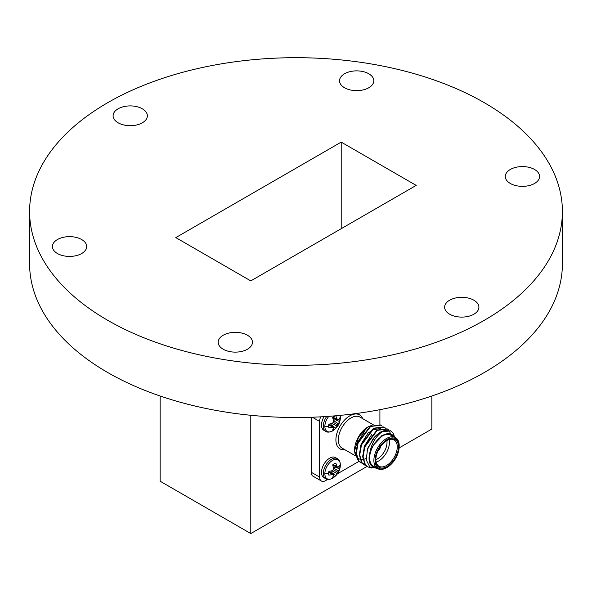 <?xml version="1.0" encoding="UTF-8"?>
<svg xmlns="http://www.w3.org/2000/svg" width="592" height="592" viewBox="0 0 592 592"><rect width="100%" height="100%" fill="white"/><g stroke="black" fill="none" stroke-linecap="round" stroke-linejoin="round"><path stroke-width="0.89" d="M81.674 239.538A17.138 9.894 0 0 0 62.996 237.392A17.138 9.894 0 0 0 52.422 246.531A17.138 9.894 0 0 0 57.439 253.524A17.138 9.894 0 0 0 76.116 255.67A17.138 9.894 0 0 0 86.691 246.531A17.138 9.894 0 0 0 81.674 239.538M142.346 108.802A17.138 9.894 0 0 0 123.676 106.656A17.138 9.894 0 0 0 113.094 115.795A17.138 9.894 0 0 0 118.119 122.788A17.138 9.894 0 0 0 136.789 124.934A17.138 9.894 0 0 0 147.364 115.795A17.138 9.894 0 0 0 142.346 108.802M368.794 73.771A17.138 9.894 0 0 0 350.116 71.625A17.138 9.894 0 0 0 339.542 80.764A17.138 9.894 0 0 0 344.559 87.764A17.138 9.894 0 0 0 363.229 89.903A17.138 9.894 0 0 0 373.811 80.764A17.138 9.894 0 0 0 368.794 73.771M534.561 169.475A17.138 9.894 0 0 0 515.884 167.329A17.138 9.894 0 0 0 505.309 176.468A17.138 9.894 0 0 0 510.326 183.468A17.138 9.894 0 0 0 529.004 185.607A17.138 9.894 0 0 0 539.578 176.468A17.138 9.894 0 0 0 534.561 169.475M473.881 300.211A17.138 9.894 0 0 0 455.211 298.065A17.138 9.894 0 0 0 444.636 307.204A17.138 9.894 0 0 0 449.654 314.204A17.138 9.894 0 0 0 468.324 316.35A17.138 9.894 0 0 0 478.906 307.204A17.138 9.894 0 0 0 473.881 300.211M247.441 335.242A17.138 9.894 0 0 0 228.771 333.096A17.138 9.894 0 0 0 218.189 342.235A17.138 9.894 0 0 0 223.206 349.236A17.138 9.894 0 0 0 241.884 351.374A17.138 9.894 0 0 0 252.458 342.235A17.138 9.894 0 0 0 247.441 335.242M29.6 211.499L29.6 263.706A266.4 153.802 0 0 0 107.626 372.464A266.4 153.802 0 0 0 397.95 405.801A266.4 153.802 0 0 0 562.4 263.706L562.4 211.499A266.4 153.802 0 0 0 484.374 102.742A266.4 153.802 0 0 0 194.05 69.405A266.4 153.802 0 0 0 29.6 211.499A266.4 153.802 0 0 0 107.626 320.257A266.4 153.802 0 0 0 397.95 353.602A266.4 153.802 0 0 0 562.4 211.499M341.207 142.11L175.802 237.599L250.793 280.897L416.198 185.4L341.207 142.11L341.207 228.697M160.129 396.004L160.129 481.222L250.793 533.562L367.055 466.437M399.141 447.915L431.871 429.015L431.871 396.004M250.793 533.562L250.793 415.281M340.097 415.392A10.952 6.327 -60 0 1 340.341 417.486A10.952 6.327 -60 0 1 340.341 417.626A10.952 6.327 -60 0 1 340.341 417.634C340.208 423.117 337.669 427.52 332.726 430.828L332.726 430.828A10.952 6.327 -60 0 1 324.853 426.425A10.952 6.327 -60 0 1 328.819 416.339M335.79 415.769L337.433 420.017L338.232 419.846L339.63 417.989A7.94 4.588 -60 0 1 339.852 419.661A7.94 4.588 -60 0 1 339.63 421.578L335.79 428.238A7.94 4.588 -60 0 1 332.682 430.029L333.585 427.89L333.333 427.113L328.841 427.809A7.94 4.588 -60 0 1 328.619 426.144A7.94 4.588 -60 0 1 328.841 424.227L332.223 423.317L333.333 422.385L333.585 420.949L332.682 417.567A7.94 4.588 -60 0 1 334.236 416.42A7.94 4.588 -60 0 1 335.716 415.791M324.061 416.657A11.596 6.697 120 0 0 323.898 430.317L325.718 431.376A11.596 6.697 -60 0 1 323.321 426.062A11.596 6.697 -60 0 1 326.673 416.487M332.223 427.106L328.752 424.671M333.333 427.113L329.307 424.124M331.372 425.655A6.571 3.789 120 0 0 331.846 425.263L335.79 428.238M336.87 425.996L331.846 423.472L331.846 425.263M337.433 424.745L333.333 422.385M338.232 423.635L333.511 420.572M339.63 421.578L335.087 419.647L333.533 420.542M335.087 419.647A6.571 3.789 120 0 0 335.19 419.04M337.433 420.017L332.83 418.026M336.87 419.055L333.022 417.271M387.146 439.523A17.05 9.842 120 0 0 375.084 460.406A17.05 9.842 120 0 0 387.146 467.369L386.539 467.717A17.901 10.338 -60 0 1 377.592 468.605A17.901 10.338 -60 0 1 374.847 454.256A17.901 10.338 -60 0 1 386.539 438.48A17.901 10.338 -60 0 1 395.493 437.599A17.901 10.338 -60 0 1 399.2 445.791L399.2 446.486A17.05 9.842 120 0 0 387.146 439.523M387.146 440.359L387.146 440.359A16.028 9.25 -60 0 1 398.475 446.908A16.028 9.25 -60 0 1 387.146 466.533A16.028 9.25 -60 0 1 375.809 459.991A16.028 9.25 -60 0 1 387.146 440.359L387.146 440.359M375.816 459.636A15.177 8.762 120 0 0 378.954 466.244A15.177 8.762 120 0 0 386.539 465.49A15.177 8.762 120 0 0 396.455 452.118A15.177 8.762 120 0 0 394.124 439.96A15.177 8.762 120 0 0 386.835 440.544M389.122 439.582A15.177 8.762 -60 0 1 378.702 460.968A15.177 8.762 -60 0 1 376.127 462.093M375.816 459.673A13.468 7.777 120 0 0 377.496 458.874A13.468 7.777 120 0 0 386.872 440.522M366.152 458.482A18.752 10.826 -60 0 1 364.383 459.096M362.918 459.37A18.752 10.826 -60 0 1 362.245 459.429M362.015 459.429A18.752 10.826 -60 0 1 360.95 459.37A18.752 10.826 -60 0 1 360.365 459.274M359.988 459.185A18.752 10.826 -60 0 1 357.035 457.416M356.51 456.795A18.752 10.826 -60 0 1 354.601 450.423M354.593 450.904L354.593 449.964A18.752 10.826 -60 0 1 367.854 426.995L358.567 437.111L354.593 450.904L357.635 459.577M371.894 425.315L368.135 426.839M377.03 468.279L369.822 466.984L366.285 459.969L367.447 449.557L372.849 439.064A21.312 12.306 -60 0 1 380.515 432.219A21.312 12.306 -60 0 1 384.393 430.562L380.826 432.767C375.187 437.451 371.584 443.896 370 452.103A18.752 10.826 120 0 0 376.164 467.784M394.065 436.77A18.752 10.826 120 0 0 387.516 433.573L394.361 436.94M395.493 437.599L391.268 435.157A17.901 10.338 120 0 0 382.321 436.045A17.901 10.338 120 0 0 370.622 451.822A17.901 10.338 120 0 0 373.367 466.17L377.592 468.605M362.755 463.765L358.663 460.776L356.369 453.08L358.108 443.053L370.599 426.492L380.834 425.197L382.188 426.24M360.987 462.951L358.249 460.532L355.947 452.836L357.686 442.809L370.178 426.255L380.619 425.078M372.849 439.064L380.227 432.056L390.668 430.88M371.68 468.035L367.891 466.94L365.36 464.646L363.066 456.95L364.805 446.923L377.296 430.362L387.531 429.059L388.885 430.103M367.684 466.822L364.946 464.402L362.644 456.706L364.383 446.679L376.875 430.118L387.109 428.823L388.641 430.044M366.1 465.697L362.015 462.707L359.714 455.011L361.453 444.984L373.952 428.43L384.178 427.128L385.533 428.171M364.339 464.883L361.594 462.47L359.3 454.774L361.039 444.747L373.53 428.186L383.971 427.01M384.393 430.562L390.875 430.998L393.14 433.137L394.657 437.118M388.811 430.229L390.624 433.766M377.977 451.037A4.262 2.464 120 0 0 380.471 446.716A4.262 2.464 120 0 1 377.977 451.037M321.397 481.015L312.953 476.146A8.525 4.921 -60 0 1 311.192 472.238L319.628 477.115A8.525 4.921 120 0 0 321.397 481.015A8.525 4.921 120 0 0 325.659 480.593L327.753 479.387M311.192 417.256L311.192 472.238M320.701 416.849A8.525 4.921 120 0 0 319.628 421.43L319.628 477.115M337.47 473.778L358.944 461.375M379.909 424.693L379.909 409.679M370 452.103L373.286 445.258L382.321 435.771L387.516 433.573M386.539 467.717L387.146 467.369A17.05 9.842 120 0 0 399.2 446.486M373.286 445.258L381.899 435.534L387.168 433.647M367.025 451.015L367.943 447.811L375.076 436.378M363.917 448.085L364.598 445.88L371.724 434.447M360.565 446.153L361.246 443.948L368.379 432.508M357.22 444.222L357.894 442.009L365.027 430.576M368.794 432.752L372.272 429.977L380.293 428.497M378.688 449.609A3.411 1.968 120 0 0 379.59 448.048M340.341 464.816A10.952 6.327 -60 0 1 340.341 464.964L340.341 464.964C340.208 470.455 337.669 474.851 332.726 478.158L332.726 478.158A10.952 6.327 -60 0 1 324.853 473.763A10.952 6.327 -60 0 1 332.6 460.347A10.952 6.327 -60 0 1 340.341 464.816A15.614 9.013 0 0 1 339.852 466.992A7.94 4.588 -60 0 1 339.63 468.908L335.79 475.568A7.94 4.588 -60 0 1 332.682 477.359L333.585 475.221L333.333 474.451L328.841 475.147A7.94 4.588 -60 0 1 328.619 473.474A7.94 4.588 -60 0 1 328.841 471.558L332.223 470.647L333.333 469.715L333.585 468.287L332.682 464.898A7.94 4.588 -60 0 1 334.236 463.751A7.94 4.588 -60 0 1 335.79 463.107L337.433 467.347L338.232 467.177L339.63 465.327A7.94 4.588 -60 0 1 339.852 466.992M329.692 458.149A11.596 6.697 120 0 0 322.122 468.361A11.596 6.697 120 0 0 323.898 477.655L325.718 478.706A11.596 6.697 -60 0 1 323.321 473.4A11.596 6.697 -60 0 1 331.52 459.2A11.596 6.697 -60 0 1 337.314 458.622L335.494 457.572A11.596 6.697 120 0 0 329.692 458.149M332.223 474.436L328.752 472.002M333.333 474.451L329.307 471.454M331.372 472.986A6.571 3.789 120 0 0 331.846 472.594L335.79 475.568M336.87 473.326L331.846 470.803L331.846 472.594M337.433 472.083L333.333 469.715M338.232 470.966L333.511 467.902M339.63 468.908L335.087 466.984L333.533 467.88M335.087 466.984A6.571 3.789 120 0 0 335.19 466.37M337.433 467.347L332.83 465.356M336.87 466.392L333.022 464.602M324.853 426.425A15.614 9.013 0 0 0 328.619 426.144M339.852 419.661A15.614 9.013 0 0 0 340.341 417.486L340.341 417.634M373.241 424.753L359.929 417.064A17.901 10.338 120 0 0 350.975 417.952A17.901 10.338 120 0 0 339.283 433.721A17.901 10.338 120 0 0 342.021 448.07L355.304 455.736M344.818 449.683A19.61 11.322 -60 0 1 336.138 436.837A19.61 11.322 -60 0 1 349.768 415.858A19.61 11.322 -60 0 1 362.718 418.677M319.628 421.43L312.339 417.219M324.853 473.763A15.614 9.013 0 0 0 328.619 473.474M332.726 430.828C329.707 432.345 327.376 432.523 325.718 431.376M340.341 417.478L340.126 415.384M361.194 463.077L360.772 462.833M367.891 466.94L367.477 466.703M364.546 465.009L364.124 464.764M390.875 430.998L390.461 430.754M387.531 429.059L387.109 428.823M384.178 427.128L383.764 426.884M380.834 425.197L380.412 424.952M337.314 458.622C339.098 459.459 340.104 461.516 340.341 464.809L340.341 464.964M332.726 478.158C329.707 479.675 327.376 479.86 325.718 478.706"/></g></svg>
